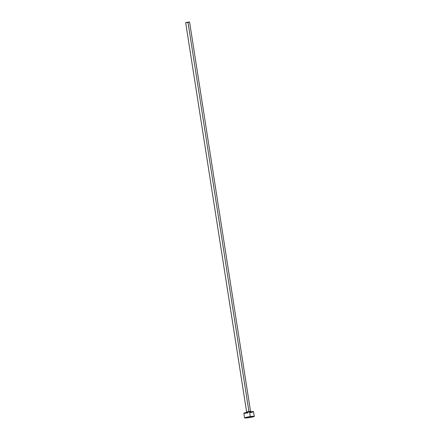 <?xml version="1.0" encoding="UTF-8"?>
<svg xmlns="http://www.w3.org/2000/svg" width="440" height="440" viewBox="0 0 440 440"><rect width="100%" height="100%" fill="white"/><g stroke="black" fill="none" stroke-linecap="round" stroke-linejoin="round"><path stroke-width="0.66" d="M248.254 411.889L246.631 411.978L248.919 411.45L249.046 411.972L248.919 411.45L250.547 411.361L189.58 22.039L187.957 22.127L248.919 411.45L187.957 22.127L185.663 22.655L246.631 411.978L250.547 411.373L251.108 411.978M250.278 416.581A4.956 0.424 -8.9 0 1 254.337 416.367A4.956 0.424 -8.9 0 1 248.606 417.681A4.956 0.424 -8.9 0 1 244.547 417.896A4.956 0.424 -8.9 0 1 250.278 416.581L249.546 411.901L250.278 416.581L254.265 416.455L248.606 417.681L244.552 417.901L250.278 416.581M253.605 411.686A4.956 0.424 171.1 0 0 249.546 411.901A4.956 0.424 171.1 0 0 243.815 413.215L248.589 412.038L253.484 411.615L254.337 416.367M247.874 413L246.95 413.122M246.092 413.221L243.936 413.286M252.846 412.038L249.782 412.704M187.286 22.567L186.577 22.655M185.713 22.682L189.552 22.077M246.285 412.731L246.631 411.978M244.547 417.896L243.815 413.215"/></g></svg>
